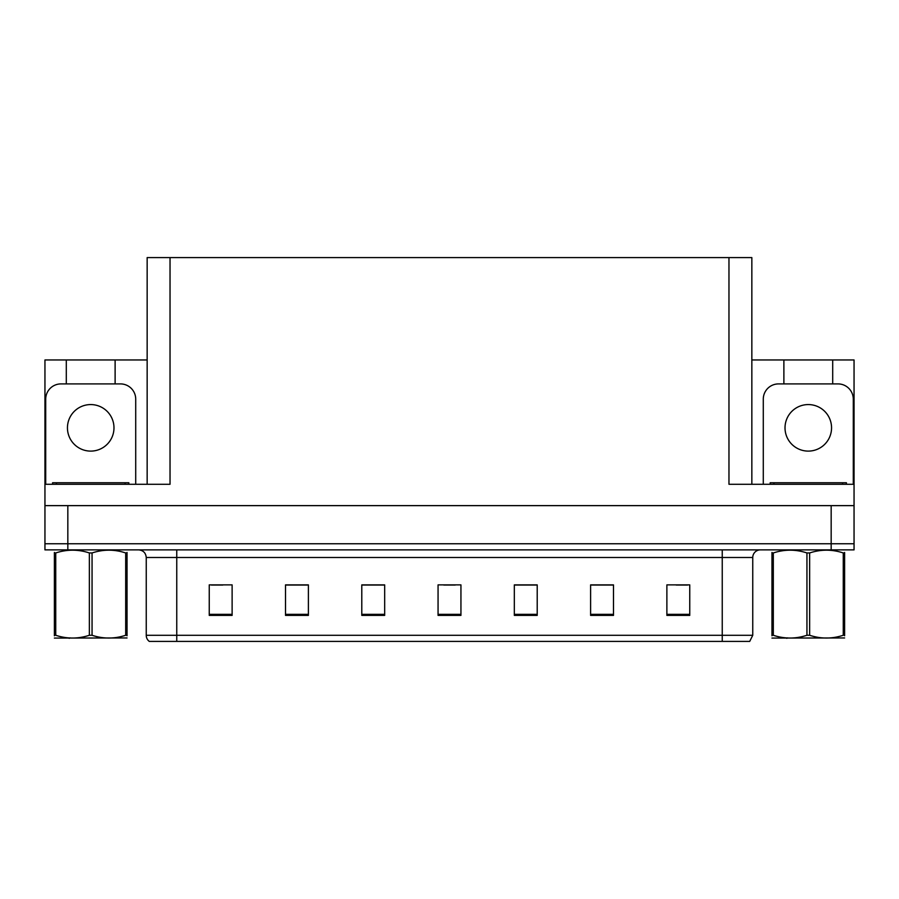 <?xml version="1.0" encoding="UTF-8"?>
<svg xmlns="http://www.w3.org/2000/svg" width="899" height="899" viewBox="0 0 899 899"><rect width="100%" height="100%" fill="white"/><g stroke="black" fill="none" stroke-linecap="round" stroke-linejoin="round"><path stroke-width="1.35" d="M147.155 484.28L147.155 257.597L728.965 257.597L728.965 484.28L854.05 484.28L854.05 505.631L44.95 505.631L44.95 543.771L67.83 543.771L44.95 543.771L44.95 549.873L67.83 549.873L67.83 543.771L831.17 543.771L67.83 543.771L67.83 505.631M66.301 383.907L66.301 359.96L44.95 359.96L44.95 484.28L170.035 484.28L170.035 257.597M44.95 484.28L44.95 505.631M67.83 549.873L854.05 549.873L854.05 543.771L831.17 543.771L854.05 543.771L854.05 505.631M832.699 383.907L832.699 359.96L854.05 359.96L854.05 484.28M728.965 257.597L751.845 257.597L751.845 484.28M751.845 359.96L783.883 359.96L783.883 383.907M115.117 383.907L115.117 359.96L147.155 359.96M66.301 359.96L115.117 359.96M832.699 359.96L783.883 359.96M752.755 635.301L749.71 641.403L722.245 641.403L722.245 635.301L752.755 635.301L752.755 557.504A7.63 7.63 0 0 1 760.385 549.873M722.245 641.403L149.29 641.403A7.63 7.63 0 0 1 146.245 635.301L146.245 557.504C145.784 552.874 143.244 550.323 138.615 549.873M689.758 615.388L689.758 584.878L666.878 584.878L666.878 615.388L689.758 615.388M613.489 615.388L613.489 584.878L590.609 584.878L590.609 615.388L613.489 615.388M537.209 615.388L537.209 584.878L514.329 584.878L514.329 615.388L537.209 615.388M232.122 615.388L232.122 584.878L209.242 584.878L209.242 615.388L232.122 615.388M308.391 615.388L308.391 584.878L285.511 584.878L285.511 615.388L308.391 615.388M384.671 615.388L384.671 584.878L361.791 584.878L361.791 615.388L384.671 615.388M460.94 615.388L460.94 584.878L438.06 584.878L438.06 615.388L460.94 615.388M708.367 641.403L190.633 641.403M612.803 585.035L603.117 585.035M591.677 585.035L613.489 585.035M676.183 585.035L687.623 585.035M380.401 585.035L370.714 585.035M285.511 585.035L307.323 585.035M295.883 585.035L286.197 585.035M211.377 585.035L222.817 585.035M528.286 585.035L518.599 585.035M443.78 585.035L455.22 585.035M384.671 585.035L361.791 585.035M537.209 585.035L514.329 585.035M90.709 404.572A23.262 23.262 0 0 0 67.447 427.834A23.262 23.262 0 0 0 90.709 451.107A23.262 23.262 0 0 0 113.982 427.834A23.262 23.262 0 0 0 90.709 404.572M45.714 484.28L45.714 399.156A15.249 15.249 0 0 1 60.963 383.907L120.455 383.907A15.249 15.249 0 0 1 135.715 399.156L135.715 484.28M808.291 404.572A23.262 23.262 0 0 0 785.018 427.834A23.262 23.262 0 0 0 808.291 451.107A23.262 23.262 0 0 0 831.553 427.834A23.262 23.262 0 0 0 808.291 404.572M763.285 484.28L763.285 399.156A15.249 15.249 0 0 1 778.545 383.907L838.037 383.907A15.249 15.249 0 0 1 853.286 399.156L853.286 484.28M52.58 484.28L52.58 482.752L128.849 482.752L128.849 484.28M846.42 482.752L846.42 484.28L846.42 482.752L770.151 482.752L770.151 484.28M127.04 637.953L54.389 638.076M127.04 635.773L127.04 635.267C127.04 638.964 127.04 638.964 127.04 635.267L125.691 635.267L125.691 552.952C114.521 549.267 103.318 549.267 92.058 552.952L89.361 552.952C78.202 549.267 66.998 549.267 55.738 552.952L54.389 552.952C54.389 549.267 54.389 549.267 54.389 552.952L54.389 552.458M92.058 552.952L92.058 635.267C103.228 638.964 114.431 638.964 125.691 635.267M92.058 635.267L89.361 635.267L89.361 552.952M127.04 552.458L127.04 552.952C127.04 549.267 127.04 549.267 127.04 552.952L125.691 552.952M127.04 552.952L127.04 635.267M55.738 552.952L55.738 635.267L54.389 635.267L54.389 552.952M55.738 635.267C66.897 638.964 78.112 638.964 89.361 635.267M54.389 635.267C54.389 638.964 54.389 638.964 54.389 635.267L54.389 635.773M844.611 637.953L771.96 638.076M844.611 635.773L844.611 635.267C844.611 638.964 844.611 638.964 844.611 635.267L843.262 635.267L843.262 552.952C832.103 549.267 820.888 549.267 809.639 552.952L806.942 552.952C795.772 549.267 784.569 549.267 773.309 552.952L771.96 552.952C771.96 549.267 771.96 549.267 771.96 552.952L771.96 552.458M809.639 552.952L809.639 635.267C820.798 638.964 832.002 638.964 843.262 635.267M809.639 635.267L806.942 635.267L806.942 552.952M844.611 552.458L844.611 552.952C844.611 549.267 844.611 549.267 844.611 552.952L843.262 552.952M844.611 552.952L844.611 635.267M773.309 552.952L773.309 635.267L771.96 635.267L771.96 552.952M773.309 635.267C784.479 638.964 795.682 638.964 806.942 635.267M771.96 635.267C771.96 638.964 771.96 638.964 771.96 635.267L771.96 635.773M831.17 505.631L831.17 549.873M722.245 549.873L722.245 557.504L146.245 557.504M752.755 557.504L722.245 557.504L722.245 635.301L176.755 635.301L176.755 641.403M146.245 635.301L176.755 635.301L176.755 549.873M460.94 614.332L438.06 614.332M384.671 614.332L361.791 614.332M308.391 614.332L285.511 614.332M232.122 614.332L209.242 614.332M537.209 614.332L514.329 614.332M613.489 614.332L590.609 614.332M689.758 614.332L666.878 614.332M125.04 482.752L125.04 484.28M56.39 482.752L56.39 484.28M842.61 482.752L842.61 484.28M773.96 482.752L773.96 484.28M70.055 637.863L69.201 638.346M787.625 637.863L786.782 638.346"/></g></svg>
